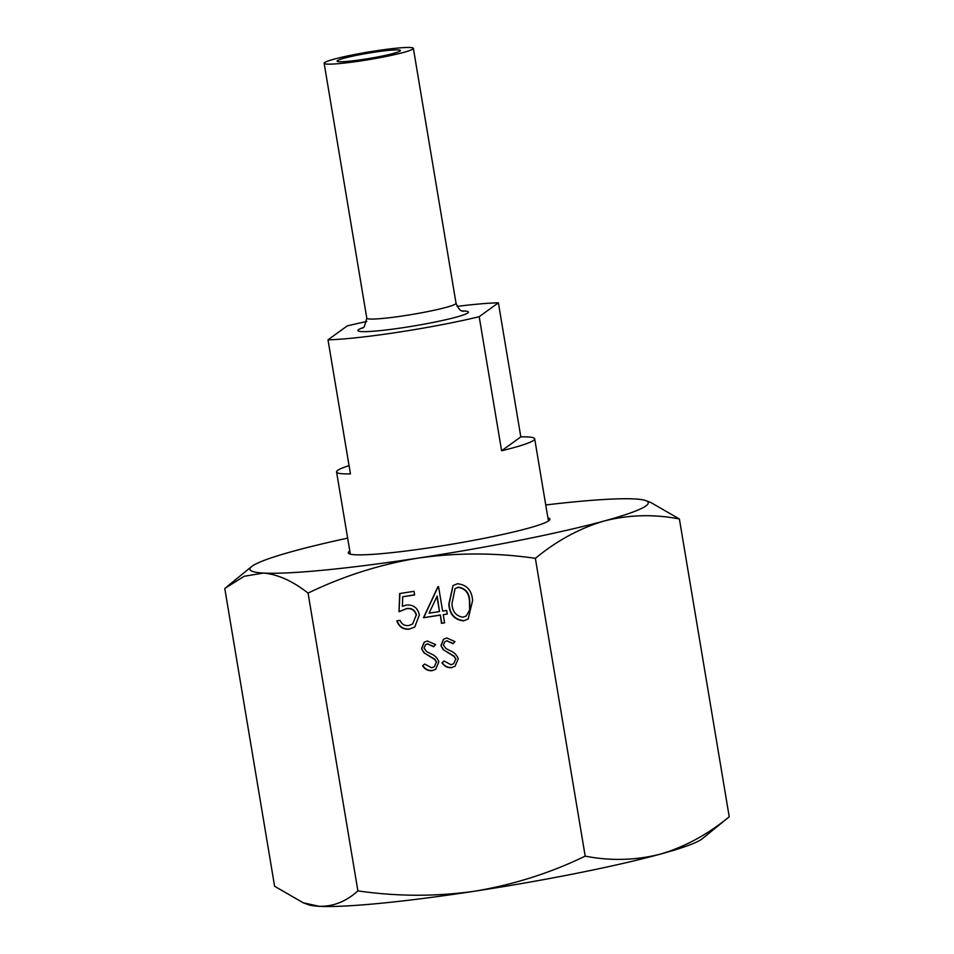 <?xml version="1.0" encoding="UTF-8"?>
<svg xmlns="http://www.w3.org/2000/svg" width="954" height="954" viewBox="0 0 954 954"><rect width="100%" height="100%" fill="white"/><g stroke="black" fill="none" stroke-linecap="round" stroke-linejoin="round"><path stroke-width="1.43" d="M501.613 450.777A100.432 8.407 -9.5 0 0 534.681 438.816A100.432 8.407 -9.5 0 0 520.812 436.884L501.613 450.777L479.182 316.704A100.432 8.407 170.5 0 1 398.08 332.242A100.432 8.407 170.5 0 1 327.997 339.815L347.196 325.922A100.432 8.407 170.5 0 1 366.825 321.486M457.085 306.377A100.432 8.407 170.5 0 1 498.382 302.812L479.182 316.704M520.812 436.884L498.382 302.812M349.057 465.624A100.432 8.407 -9.5 0 0 336.571 471.956A100.432 8.407 -9.5 0 0 350.44 473.888L327.997 339.815M363.927 59.315A32.126 2.695 170.5 0 1 337.072 61.116A32.126 2.695 170.5 0 1 373.598 52.315A32.126 2.695 170.5 0 1 400.453 50.514A32.126 2.695 170.5 0 1 363.927 59.315M375.566 50.884A45.232 3.792 170.5 0 1 413.368 48.344A45.232 3.792 170.5 0 1 361.96 60.734A45.232 3.792 170.5 0 1 324.145 63.274A45.232 3.792 170.5 0 1 375.566 50.884M547.906 517.855A102.221 8.562 170.5 0 1 549.933 519.131A102.221 8.562 170.5 0 1 433.748 547.131A102.221 8.562 170.5 0 1 348.293 552.879A102.221 8.562 170.5 0 1 349.808 551.007M458.218 658.797L455.046 666.25L451.492 667.657C447.462 667.931 444.278 666.309 441.952 662.791L444.075 661.003L451.015 664.759L453.734 663.65L455.69 659.142L454.223 656.519L443.193 649.662L440.915 645.596L443.479 639.252L446.71 637.964L454.963 641.601L452.983 643.676L446.913 640.897L444.838 641.708L443.407 645.095L445.864 648.458L450.097 650.7C454.128 652.214 456.835 654.909 458.218 658.797M440.104 615.175L423.504 617.715L437.91 586.746L438.542 586.65L442.632 611.085L446.675 610.465L447.283 614.078L443.24 614.698L444.6 622.843L441.463 623.32L440.366 614.984L423.504 617.715M585.196 856.132C550.291 873.053 513.395 884.752 474.508 891.227A201.938 16.91 170.5 0 0 660.18 854.176C684.59 847.021 707.606 834.559 729.226 816.779L702.335 838.697A201.938 16.91 170.5 0 1 660.18 854.176C635.543 860.413 610.548 861.068 585.196 856.132L535.361 558.34C556.981 540.56 579.996 528.099 604.407 520.932C629.044 514.707 654.039 514.051 679.391 518.988L650.628 502.4L645.751 500.611A201.938 16.91 170.5 0 1 604.407 520.932A201.938 16.91 170.5 0 1 418.746 557.995C457.813 552.545 496.676 552.664 535.361 558.34M357.893 890.881C346.195 901.482 333.304 906.622 319.22 906.3A201.938 16.91 170.5 0 0 474.508 891.227C435.942 896.677 397.067 896.557 357.893 890.881L308.059 593.09C343.428 576.013 380.324 564.315 418.746 557.995A201.938 16.91 170.5 0 1 263.447 573.056A201.938 16.91 170.5 0 1 251.665 566.557A201.938 16.91 170.5 0 1 293.82 551.078A201.938 16.91 170.5 0 1 347.65 538.116M399.022 611.717L399.666 593.531L414.024 591.325L414.632 594.95L402.719 596.775L402.385 606.339L406.404 605.027C413.44 604.586 417.757 607.865 419.343 614.877L414.787 627.005L409.218 629.175C403.053 629.616 398.939 626.838 396.876 620.863L400.012 620.374C401.682 624.25 404.615 625.967 408.789 625.526L412.629 624.011L416.182 615.223C414.835 610.25 411.591 608.08 406.44 608.724L399.022 611.717L399.929 593.483M472.612 600.483L468.175 619.003L463.632 620.863C454.426 619.861 449.489 614.281 448.833 604.12L452.995 585.565L457.431 583.765C466.744 584.707 471.801 590.287 472.612 600.483M438.84 661.837L435.68 669.291L432.126 670.698C428.084 670.972 424.912 669.35 422.586 665.832L424.709 664.044L431.637 667.8L434.368 666.691L436.324 662.183L434.857 659.56L423.826 652.691L421.549 648.637L424.113 642.292L427.344 640.993L435.596 644.63L433.617 646.717L427.547 643.938L425.46 644.749L424.041 648.136L426.498 651.499L430.731 653.74C434.75 655.255 437.457 657.95 438.84 661.837M303.372 902.866L319.22 906.3A201.938 16.91 170.5 0 1 308.249 904.642L303.372 902.866L274.609 886.266L224.774 588.475L244.164 576.276L263.447 573.056C277.733 574.32 292.604 580.998 308.059 593.09M545.748 504.964A201.938 16.91 170.5 0 1 634.78 498.954A201.938 16.91 170.5 0 1 645.751 500.611M729.226 816.779L679.391 518.988M414.596 594.795L402.719 596.775M414.93 626.909L409.218 629.175M409.493 628.984C403.315 629.425 399.201 626.647 397.15 620.66M412.629 624.011L416.182 615.223M416.445 615.032C415.109 610.047 411.866 607.889 406.702 608.533L406.44 608.724M406.702 608.533L399.297 611.514M423.767 617.524L438.101 586.722M447.247 613.935L443.24 614.698M444.576 622.688L441.463 623.32M441.738 623.129L440.366 614.984M439.496 611.562L437.194 596.047L429.061 613.16L439.496 611.562L436.932 596.238M468.307 618.907L463.632 620.863M463.906 620.66C454.7 619.659 449.763 614.078 449.107 603.918L448.833 604.12M449.107 603.918L453.126 585.458M466.232 615.95L469.893 609.821L469.738 600.758C469.237 592.851 465.457 588.32 458.409 587.175L455.046 588.642L451.969 603.62C452.303 611.586 456.024 616.117 463.131 617.226L466.232 615.95L469.63 610.023L469.463 600.948C468.963 593.042 465.194 588.511 458.135 587.366L455.046 588.642M455.177 666.154L451.492 667.657M451.767 667.466C447.724 667.74 444.54 666.119 442.215 662.601L441.952 662.791M442.215 662.601L444.099 661.015M453.734 663.65L455.69 659.142M455.964 658.952L454.223 656.519M454.498 656.328L443.193 649.662M443.467 649.459L440.915 645.596M441.189 645.405L443.622 639.156M453.257 643.485L446.913 640.897M447.187 640.706L444.838 641.708M435.811 669.183L432.126 670.698M432.4 670.507C428.358 670.781 425.174 669.159 422.849 665.63L422.586 665.832M422.849 665.63L424.721 664.056M434.368 666.691L436.324 662.183M436.598 661.981L434.857 659.56M435.131 659.369L423.826 652.691M424.101 652.5L421.549 648.637M421.811 648.446L424.244 642.197M433.891 646.526L427.547 643.938M427.809 643.735L425.46 644.749M324.145 63.274L366.801 318.195A45.232 3.792 -9.5 0 0 404.615 315.655A45.232 3.792 -9.5 0 0 456.036 303.265C460.412 313.639 463.644 310.479 463.131 311.278M462.13 310.98A56 4.687 170.5 0 1 458.123 316.609A56 4.687 170.5 0 1 404.77 327.413A56 4.687 170.5 0 1 363.557 327.472M534.681 438.816L548.431 521.003M336.571 471.956L350.333 554.155M413.368 48.344L456.036 303.265M362.711 328.081L364.261 326.805L366.801 318.195M251.665 566.557L226.515 587.032"/></g></svg>
